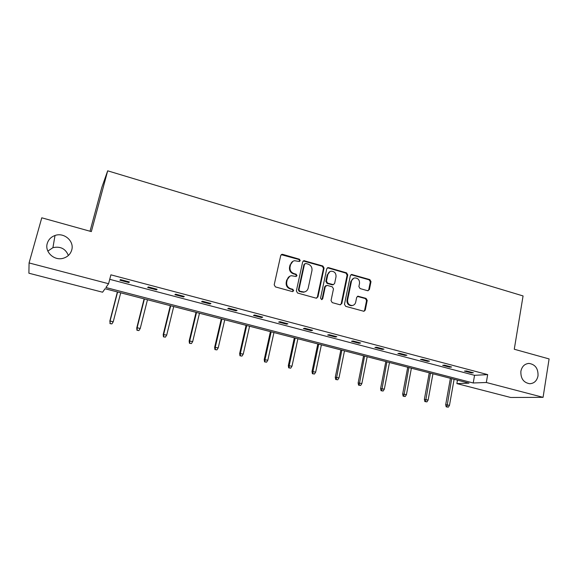 <?xml version="1.0" encoding="UTF-8"?>
<svg xmlns="http://www.w3.org/2000/svg" width="578" height="578" viewBox="0 0 578 578"><rect width="100%" height="100%" fill="white"/><g stroke="black" fill="none" stroke-linecap="round" stroke-linejoin="round"><path stroke-width="0.87" d="M520.886 371.242C520.583 378.482 523.531 382.643 529.723 383.734C534.159 383.445 536.926 380.83 538.017 375.866C538.284 368.562 535.279 364.415 529 363.425C524.68 363.772 521.977 366.38 520.886 371.242M47.259 243.439C44.477 252.001 54.303 261.061 63.248 258.258C67.619 256.935 70.444 254.19 71.723 250.043C74.54 241.243 64.1 232.089 55.018 235.492C51.052 236.915 48.465 239.567 47.259 243.439M300.257 260.656L299.411 259.211L282.671 254.363L281.948 254.327L280.727 255.519L274.189 284.824L275.424 286.905L292.331 291.579L293.682 290.748L292.829 289.296L290.655 288.697C287.649 287.526 286.341 285.315 286.731 282.071L287.266 279.629C287.858 277.44 289.231 276.132 291.377 275.713L296.088 276.501L296.984 275.648L296.131 274.203L293.964 273.589C290.98 272.404 289.672 270.201 290.062 266.978L290.597 264.551C291.16 262.434 292.475 261.155 294.549 260.707L299.397 261.494L300.257 260.656M299.411 261.487L299.722 260.924L298.869 259.486L281.233 254.667M292.75 291.615L293.154 290.965L292.302 289.52L290.134 288.913L290.655 288.697M296.095 276.501L296.449 275.894L295.596 274.449L293.436 273.842L293.964 273.589M367.594 290.712L369.393 289.556L370.997 281.609L369.826 279.608L351.612 274.456L350.384 275.648L344.474 304.31L345.666 306.333L363.952 311.304L365.274 310.075L367.218 300.387L366.047 298.385L357.948 296.203L356.669 297.417L355.687 302.236C355.195 304.144 354.025 305.242 352.183 305.516C348.968 305.249 347.443 303.407 347.609 299.982L351.489 281.125C351.951 279.311 353.05 278.242 354.791 277.924C358.078 278.105 359.653 279.94 359.516 283.43L358.88 286.551L360.058 288.559L367.594 290.712M29.073 262.939L41.775 217.805L91.346 231.597L107.689 170.821L523.068 295.943L514.268 349.242L549.1 358.931L543.074 397.339L510.692 397.483L456.866 383.597L469.011 383.142L105.037 288.74L102.588 292.215L28.9 273.213L29.073 262.939L108.577 283.726L105.897 287.526L473.223 382.983L486.329 382.499L543.074 397.339M109.726 279.319L474.552 375.317L487.673 374.609L110.904 274.832L108.577 283.726M487.673 374.609L486.329 382.499M324.07 268.048L322.871 266.01L303.92 260.671L302.691 261.87L296.355 290.965L297.576 293.032L316.029 298.14L317.929 296.947L324.07 268.048L323.485 268.3L322.293 266.27L303.24 260.974M328.622 267.672L346.562 272.867L347.746 274.89L341.815 303.573L339.958 304.758L332.234 302.619L331.035 300.589L333.492 288.863L332.299 286.833L327.162 285.38L325.284 286.551L322.697 298.783L321.765 299.65L320.53 298.183L326.751 268.821L327.986 267.628L328.622 267.672L328.037 267.932L345.94 273.112L346.562 272.867M107.689 170.821L101.844 187.359L90.031 231.229M68.37 255.483C65.545 248.677 60.394 246.069 52.923 247.673L47.844 251.098M457.473 380.151L456.866 383.597M474.552 375.317L473.223 382.983M471.345 372.897L464.437 371.076L466.446 370.946L473.382 372.774L471.345 372.897L471.453 372.268M449.67 367.182L442.647 365.325L444.569 365.166L451.628 367.03L449.67 367.182L449.785 366.546M427.619 361.358L420.466 359.473L422.301 359.285L429.483 361.185L427.619 361.358L427.734 360.723M405.164 355.441L397.888 353.519L399.636 353.303L406.941 355.232L405.164 355.441L405.286 354.798M382.311 349.408L374.898 347.457L376.553 347.205L383.994 349.17L382.311 349.408L382.441 348.765M359.039 343.274L351.496 341.28L353.05 341.006L360.629 343.007L359.039 343.274L359.176 342.617M335.341 337.025L327.654 334.994L329.113 334.684L336.837 336.721L335.341 337.025L335.478 336.36M311.21 330.659L303.378 328.593L304.729 328.246L312.597 330.32L311.21 330.659L311.347 329.995M286.623 324.171L278.647 322.069L279.889 321.686L287.902 323.803L286.623 324.171L286.767 323.499M261.574 317.56L253.446 315.422L254.573 315.003L262.737 317.156L261.574 317.56L261.726 316.889M236.041 310.827L227.761 308.645L228.772 308.19L237.096 310.386L236.041 310.827L236.2 310.148M210.024 303.97L201.578 301.738L202.466 301.239L210.956 303.486L210.024 303.97L210.19 303.284M183.501 296.969L174.888 294.701L175.647 294.159L184.303 296.449L183.501 296.969L183.667 296.276M156.457 289.838L147.679 287.519L148.3 286.941L157.129 289.267L156.457 289.838L156.631 289.137M128.88 282.563L119.921 280.2L120.412 279.579L129.414 281.956L128.88 282.563L129.06 281.862M292.873 261.328L290.597 264.551M293.436 273.842C290.452 272.657 289.152 270.461 289.535 267.238L290.069 264.818M289.759 276.255L287.266 279.629M290.134 288.913C287.129 287.75 285.828 285.546 286.218 282.302L286.753 279.868M316.636 298.183L317.351 297.15L323.485 268.3M305.827 263.46L304.49 264.269L298.949 289.795L299.801 291.233L303.985 292.02C306.203 291.637 307.604 290.322 308.204 288.075L311.947 270.67C312.322 267.477 311.036 265.288 308.088 264.11L305.827 263.46M304.816 263.691L304.49 264.269M304.881 291.825L303.436 292.23L299.26 291.449L298.407 290.012L303.949 264.529M340.456 304.808L341.201 303.761L347.125 275.128L345.94 273.112M325.941 285.561L324.699 286.775L322.119 298.985L322.697 298.783M321.686 299.657L322.119 298.985M336.02 276.768C336.165 273.213 334.546 271.357 331.158 271.219C329.417 271.559 328.311 272.628 327.849 274.427L326.433 281.103L327.632 283.141L333.354 284.643L334.626 283.43L336.02 276.768M329.915 271.617L327.849 274.427M332.762 284.867L333.354 284.643L332.169 284.817L327.047 283.365L325.848 281.334L327.256 274.666M328.037 267.932L327.336 267.896M353.657 278.264L350.86 281.356L351.489 281.125M352.573 305.459L351.547 305.697C348.339 305.43 346.822 303.594 346.988 300.177L350.86 281.356M363.858 311.311L364.617 310.249L366.568 300.582L365.397 298.58L357.37 296.398M368.07 290.763L368.735 289.766L370.332 281.833L369.169 279.839L350.99 274.702L351.612 274.456M109.972 323.615L111.894 323.89L109.972 323.615L110.08 321.007L113.23 321.794L120.723 292.808M110.145 323.456L110.08 321.007L117.601 291.998M109.784 321.296L117.392 291.941M113.23 321.794L111.894 323.89M136.964 330.291L138.901 330.58L136.964 330.291L136.748 327.993L137.138 327.733L140.23 328.499L147.469 299.744M137.188 330.154L137.138 327.733L144.406 298.949M136.748 327.993L144.103 298.869M140.23 328.499L138.901 330.58M163.444 336.844L165.402 337.14L163.444 336.844L163.198 334.561L166.717 335.081L173.718 306.55M163.719 336.721L163.69 334.33L170.712 305.769M163.198 334.561L170.308 305.668M166.717 335.081L165.402 337.14M189.432 343.281L191.405 343.578L189.432 343.281L189.158 341.006L192.705 341.54L199.475 313.233M189.75 343.166L189.736 340.796L196.527 312.467M189.158 341.006L196.036 312.337M192.705 341.54L191.405 343.578M214.937 349.589L216.923 349.892L214.937 349.589L214.64 347.335L218.217 347.877L224.755 319.786M215.298 349.495L215.298 347.147L221.865 319.042M214.64 347.335L221.287 318.89M218.217 347.877L216.923 349.892M239.971 355.788L241.972 356.099L239.971 355.788L239.653 353.541L243.259 354.097L249.58 326.23M240.383 355.701L240.39 353.382L246.734 325.493M239.653 353.541L246.076 325.32M243.259 354.097L241.972 356.099M264.551 361.871L266.566 362.189L264.551 361.871L264.211 359.646L267.838 360.202L273.95 332.545M265.006 361.799L265.027 359.509L271.161 331.823M264.211 359.646L270.417 331.635M267.838 360.202L266.566 362.189M288.689 367.846L290.72 368.164L288.689 367.846L288.328 365.628L291.984 366.199L297.887 338.759M289.181 367.789L289.217 365.513L295.141 338.043M288.328 365.628L294.332 337.834M291.984 366.199L290.72 368.164M312.395 373.713L314.432 374.038L312.395 373.713L312.012 371.51L315.689 372.095L321.39 344.856M312.929 373.663L312.973 371.416L318.702 344.156M312.012 371.51L317.813 343.924M315.689 372.095L314.432 374.038M335.681 379.479L337.733 379.804L335.681 379.479L335.276 377.29L338.975 377.875L344.488 350.846M336.252 379.443L341.844 350.16M335.276 377.29L340.883 349.907M338.975 377.875L337.733 379.804M358.555 385.143L360.621 385.475L358.555 385.143L358.136 382.968L361.857 383.561L367.182 356.727M359.169 385.114L364.581 356.055M358.136 382.968L363.555 355.788M361.857 383.561L360.621 385.475M381.032 390.706L383.113 391.039L381.032 390.706L380.599 388.546L384.334 389.146L389.478 362.514M381.682 390.685L386.92 361.85M380.599 388.546L385.829 361.568M384.334 389.146L383.113 391.039M403.126 396.168L405.214 396.515L403.126 396.168L402.671 394.023L406.428 394.637L411.392 368.2M403.805 396.168L408.884 367.55M402.671 394.023L407.721 367.247M406.428 394.637L405.214 396.515M424.837 401.544L426.932 401.891L424.837 401.544L424.368 399.412L428.139 400.027L432.936 373.785M425.553 401.551L430.465 373.15M424.368 399.412L429.252 372.832M428.139 400.027L426.932 401.891M446.187 406.833L448.29 407.179L446.187 406.833L445.696 404.708L449.482 405.33L454.113 379.276M446.931 406.84L451.685 378.648M445.696 404.708L450.406 378.315M449.482 405.33L448.29 407.179M298.869 259.486L299.411 259.211M292.302 289.52L292.829 289.296M295.596 274.449L296.131 274.203M289.535 267.238L290.062 266.978M286.218 282.302L286.731 282.071M282.165 254.652L282.671 254.363M317.351 297.15L317.929 296.947M304.057 260.989L304.606 260.714M322.293 266.27L322.871 266.01M298.407 290.012L298.949 289.795M299.26 291.449L299.801 291.233M301.535 292.078L302.077 291.868M347.125 275.128L347.746 274.89M341.201 303.761L341.815 303.573M324.699 286.775L325.284 286.551M325.848 281.334L326.433 281.103M327.047 283.365L327.632 283.141M332.169 284.817L332.769 284.593M346.988 300.177L347.609 299.982M357.854 296.456L358.49 296.254M365.397 298.58L366.047 298.385M366.568 300.582L367.218 300.387M364.617 310.249L365.274 310.075M351.583 274.745L352.212 274.507M369.169 279.839L369.826 279.608M370.332 281.833L370.997 281.609M368.735 289.766L369.393 289.556M281.443 254.616L281.948 254.327M303.378 260.945L303.92 260.671M303.436 292.23L303.985 292.02M327.394 267.889L327.986 267.628M351.547 305.697L352.183 305.516M357.414 296.37L357.948 296.203M52.923 247.673L55.018 235.492M528.025 363.497L529 363.425"/></g></svg>
